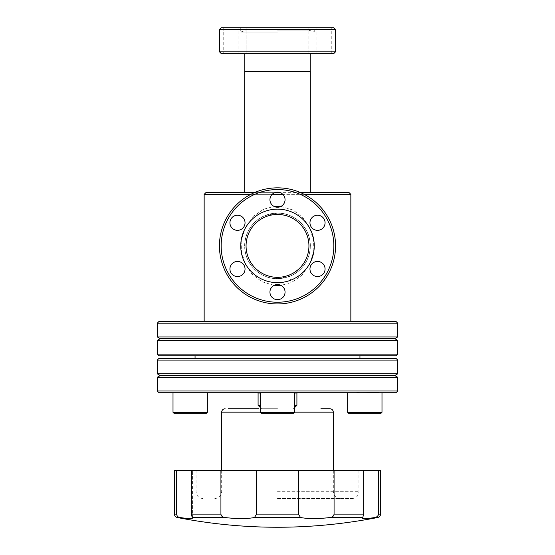 <?xml version="1.0" encoding="UTF-8"?>
<svg xmlns="http://www.w3.org/2000/svg" width="555" height="555" viewBox="0 0 555 555"><rect width="100%" height="100%" fill="white"/><g stroke="black" fill="none" stroke-linecap="round" stroke-linejoin="round"><path stroke-width="0.42" stroke-dasharray="2.77 2.08" d="M277.5 408.73L260.323 408.73L277.5 408.73M258.734 408.73L257.478 408.73M228.924 408.73L228.438 408.73M277.5 498.563L352.05 498.563L277.5 498.563M380.563 470.564L362.429 470.564L363.643 470.564L362.429 470.564L363.643 470.564L363.643 514.124L362.797 517.496L330.246 517.496C332.403 517.302 333.673 516.178 334.075 514.124L334.075 470.564L298.41 470.564L298.41 514.124L300.519 517.496C306.79 518.765 315.115 518.939 325.487 518.03M274.76 192.647L254.363 192.647M277.5 192.647L205.87 192.647L277.5 192.647M381.993 412.303L347.645 412.303L364.822 412.303L347.645 412.303L347.645 392.718L381.993 392.718L347.645 392.718M173.007 412.303L174.034 413.336L206.328 413.336L174.034 413.336L206.328 413.336L207.355 412.303L173.007 412.303L190.178 412.303L173.007 412.303L173.007 392.718L207.355 392.718L173.007 392.718M260.323 412.303L261.356 413.336L293.644 413.336L277.5 413.336L293.644 413.336L294.677 412.303L260.323 412.303L277.5 412.303L260.323 412.303L260.323 392.718L396.02 392.718M157.266 391.004L397.734 391.004M260.323 393.065L294.677 393.065M249.223 392.718L305.777 392.718L249.223 392.718M158.98 392.718L260.323 392.718M348.672 413.336L380.966 413.336M157.266 377.261L397.734 377.261M160.235 375.541L394.765 375.541M277.5 393.065L296.911 393.065L277.5 393.065M296.911 405.296L294.677 405.296M157.266 373.827L397.734 373.827M157.266 360.084L397.734 360.084M158.98 358.37L396.02 358.37M158.98 355.824L396.02 355.824M157.266 354.111L397.734 354.111M157.266 340.368L397.734 340.368M298.41 470.564L174.436 470.564M160.235 338.647L394.765 338.647M157.266 336.934L397.734 336.934M220.925 470.564L220.925 514.124C221.32 516.178 222.597 517.302 224.754 517.496L229.513 518.03C239.857 518.939 248.182 518.765 254.481 517.496L256.59 514.124L256.59 470.564M157.266 323.19L397.734 323.19M158.98 321.47L396.02 321.47M280.976 206.398L293.144 210.095L303.072 217.747L309.967 228.195L313.429 240.412L313.152 253.246L309.142 265.311L301.747 275.412L291.437 282.53L280.976 285.388M290.105 276.182C303.904 270.708 313.027 254.745 309.655 239.399C306.95 224.72 293.054 212.849 277.5 213.085A32.807 32.807 0 0 1 310.307 245.893A32.807 32.807 0 0 1 277.5 278.7L290.105 276.182A6.868 1.207 67.4 0 0 291.437 282.53M244.693 71.38L310.307 71.38M277.5 213.175A32.724 32.724 0 0 1 310.224 245.893A32.724 32.724 0 0 1 277.5 278.617A32.724 32.724 0 0 1 244.776 245.893A32.724 32.724 0 0 1 277.5 213.175A32.724 32.724 0 0 1 310.224 245.893A32.724 32.724 0 0 1 277.5 278.617A32.724 32.724 0 0 1 244.776 245.893A32.724 32.724 0 0 1 277.5 213.175M221.161 53.516L333.839 53.516M277.5 189.553A56.339 56.339 0 0 1 333.839 245.893A56.339 56.339 0 0 1 277.5 302.232A56.339 56.339 0 0 1 221.161 245.893A56.339 56.339 0 0 1 277.5 189.553M277.5 187.84A58.06 58.06 0 0 1 335.56 245.893A58.06 58.06 0 0 1 277.5 303.953A58.06 58.06 0 0 1 219.44 245.893A58.06 58.06 0 0 1 277.5 187.84M325.07 268.995A7.555 7.555 0 0 0 317.515 261.44A7.555 7.555 0 0 0 309.961 268.995A7.555 7.555 0 0 0 317.515 276.556A7.555 7.555 0 0 0 325.07 268.995M325.07 222.791A7.555 7.555 0 0 0 317.515 215.236A7.555 7.555 0 0 0 309.961 222.791A7.555 7.555 0 0 0 317.515 230.353A7.555 7.555 0 0 0 325.07 222.791M285.055 199.689A7.555 7.555 0 0 0 277.5 192.134A7.555 7.555 0 0 0 269.945 199.689A7.555 7.555 0 0 0 277.5 207.244A7.555 7.555 0 0 0 285.055 199.689M245.039 222.791A7.555 7.555 0 0 0 237.484 215.236A7.555 7.555 0 0 0 229.93 222.791A7.555 7.555 0 0 0 237.484 230.353A7.555 7.555 0 0 0 245.039 222.791M245.039 268.995A7.555 7.555 0 0 0 237.484 261.44A7.555 7.555 0 0 0 229.93 268.995A7.555 7.555 0 0 0 237.484 276.556A7.555 7.555 0 0 0 245.039 268.995M285.055 292.096A7.555 7.555 0 0 0 277.5 284.542A7.555 7.555 0 0 0 269.945 292.096A7.555 7.555 0 0 0 277.5 299.658A7.555 7.555 0 0 0 285.055 292.096M219.44 51.795L335.56 51.795M293.047 53.516L293.047 27.75L308.164 27.75L293.047 27.75L293.047 53.516L308.164 53.516L308.164 27.75L308.164 53.516L293.047 53.516M316.149 53.516L331.266 53.516L316.149 53.516L316.149 27.75M331.266 53.516L331.266 27.75M246.836 53.516L246.836 27.75L261.953 27.75L246.836 27.75L246.836 53.516L261.953 53.516L261.953 27.75L261.953 53.516L246.836 53.516M223.734 53.516L238.851 53.516L223.734 53.516L223.734 27.75M238.851 53.516L238.851 27.75M240.745 245.893A36.755 36.755 0 0 0 277.5 282.655A36.755 36.755 0 0 0 314.255 245.893A36.755 36.755 0 0 0 277.5 209.138A36.755 36.755 0 0 0 240.745 245.893M219.44 29.47L335.56 29.47M333.839 27.75L221.161 27.75M277.5 32.093L240.745 32.093L277.5 32.093M277.5 30.157L308.934 30.157L277.5 30.157M370.685 392.378L361.492 392.718L379.086 392.718M365.308 392.718L378.794 392.718L365.308 392.718M363.837 392.718L356.803 392.718L363.837 392.718M354.749 392.718L378.794 392.378L354.749 392.718M378.794 392.718L367.653 392.378L378.794 392.718M305.576 393.065L249.424 393.065M361.784 392.718L356.803 392.378L361.784 392.718M260.323 405.296L258.089 405.296M329.892 408.73L326.562 408.73M321.685 408.73L320.922 408.73M277.5 358.37L195.055 358.37L277.5 358.37M363.643 470.564L334.075 470.564M191.357 470.564L192.571 470.564L191.357 470.564L191.357 514.124L192.203 517.496L224.754 517.496M176.58 470.564L176.58 514.124C176.976 516.178 178.079 517.302 179.889 517.496C189.526 518.967 193.633 518.967 192.203 517.496L192.571 518.03M369.061 518.321L375.111 517.496L378.101 515.477M380.563 514.124L378.42 514.124L378.42 470.564M362.797 517.496L362.644 518.321M363.435 518.537L364.781 518.606M277.5 321.47L204.157 321.47L277.5 321.47M274.024 285.388L261.842 281.69L251.921 274.038L245.032 263.597L241.571 251.394L241.841 238.567L245.837 226.516L253.205 216.422L263.479 209.297L274.024 206.398M277.5 213.085L264.825 215.638C251.096 221.091 241.966 237.103 245.338 252.379C248.092 267.122 261.911 278.908 277.5 278.7A32.807 32.807 0 0 1 244.693 245.893A32.807 32.807 0 0 1 277.5 213.085M300.637 192.647L280.24 192.647M277.5 71.38L244.776 71.38L277.5 71.38M277.5 27.75L314.255 27.75L277.5 27.75M260.323 412.164L221.674 412.164M277.5 491.695L358.918 491.695L277.5 491.695M254.481 517.496L300.519 517.496M298.41 514.124L256.59 514.124M272.137 194.361L250.756 194.361M204.157 194.361L350.843 194.361M333.326 412.164L294.677 412.164M304.244 194.361L282.863 194.361M176.58 514.124L174.436 514.124M220.925 514.124L191.357 514.124M363.643 514.124L334.075 514.124M177.212 517.496L179.889 517.496M375.111 517.496L377.788 517.496M264.825 215.638A6.868 1.214 67.3 0 0 263.479 209.297M333.326 470.564L333.326 491.695C333.735 495.865 336.025 498.154 340.194 498.563M358.918 470.564L358.918 491.695C358.509 495.865 356.22 498.154 352.05 498.563M294.677 412.303L294.677 392.718M293.477 408.73L294.677 407.53M196.081 470.564L196.081 491.695C196.491 495.865 198.78 498.154 202.95 498.563M240.745 27.75L240.745 32.093L246.066 30.157M308.934 30.157L314.255 32.093L314.255 27.75M261.523 408.73L260.323 407.53M221.674 470.564L221.674 491.695C221.265 495.865 218.975 498.154 214.806 498.563M192.571 518.002L192.571 470.564L192.571 518.002"/><path stroke-width="0.83" d="M228.438 408.73L258.734 408.73M257.478 408.73L228.924 408.73M280.24 192.647L274.76 192.647M254.363 192.647L205.87 192.647L204.157 194.361L204.157 321.47M294.677 412.303L293.644 413.336L261.356 413.336L260.323 412.303L294.677 412.303L294.677 392.718M396.02 392.718L158.98 392.718L157.266 391.004L397.734 391.004L396.02 392.718M249.223 392.718L260.323 393.065M294.677 393.065L305.777 392.718M190.178 412.303L207.355 412.303L207.355 392.718L207.355 412.303L206.328 413.336L174.034 413.336L173.007 412.303L190.178 412.303M380.966 413.336L348.672 413.336L347.645 412.303L381.993 412.303L381.993 392.718L381.993 412.303L380.966 413.336L381.993 412.303M157.266 377.261L160.235 375.541L394.765 375.541L397.734 377.261L157.266 377.261L157.266 391.004M348.672 413.336L347.645 412.303L347.645 392.718M294.677 405.296L296.911 405.296L296.911 393.065M394.765 375.541L397.734 373.827L157.266 373.827L160.235 375.541M157.266 360.084L158.98 358.37L396.02 358.37L397.734 360.084L157.266 360.084L157.266 373.827M396.02 355.824L158.98 355.824L157.266 354.111L397.734 354.111L396.02 355.824M157.266 340.368L160.235 338.647L394.765 338.647L397.734 340.368L157.266 340.368L157.266 354.111M394.765 338.647L397.734 336.934L157.266 336.934L160.235 338.647M325.487 518.03L330.246 517.496C318.064 518.967 308.15 518.967 300.519 517.496L298.41 514.124L298.41 470.564L380.563 470.564L380.563 514.124C380.432 515.907 379.509 517.031 377.788 517.496L375.111 517.496C365.474 518.967 361.367 518.967 362.797 517.496L363.643 514.124L363.643 470.564M157.266 323.19L158.98 321.47L396.02 321.47L397.734 323.19L157.266 323.19L157.266 336.934M274.024 206.398L280.976 206.398M280.976 285.388L274.024 285.388M310.307 192.647L310.307 71.38L244.693 71.38L244.693 192.647M309.961 268.995A7.555 7.555 0 0 1 317.515 261.44A7.555 7.555 0 0 1 325.07 268.995A7.555 7.555 0 0 1 317.515 276.556A7.555 7.555 0 0 1 309.961 268.995M309.961 222.791A7.555 7.555 0 0 1 317.515 215.236A7.555 7.555 0 0 1 325.07 222.791A7.555 7.555 0 0 1 317.515 230.353A7.555 7.555 0 0 1 309.961 222.791M269.945 199.689A7.555 7.555 0 0 1 277.5 192.134A7.555 7.555 0 0 1 285.055 199.689A7.555 7.555 0 0 1 277.5 207.244A7.555 7.555 0 0 1 269.945 199.689M229.93 222.791A7.555 7.555 0 0 1 237.484 215.236A7.555 7.555 0 0 1 245.039 222.791A7.555 7.555 0 0 1 237.484 230.353A7.555 7.555 0 0 1 229.93 222.791M229.93 268.995A7.555 7.555 0 0 1 237.484 261.44A7.555 7.555 0 0 1 245.039 268.995A7.555 7.555 0 0 1 237.484 276.556A7.555 7.555 0 0 1 229.93 268.995M269.945 292.096A7.555 7.555 0 0 1 277.5 284.542A7.555 7.555 0 0 1 285.055 292.096A7.555 7.555 0 0 1 277.5 299.658A7.555 7.555 0 0 1 269.945 292.096M277.5 187.84A58.06 58.06 0 0 1 335.56 245.893A58.06 58.06 0 0 1 277.5 303.953A58.06 58.06 0 0 1 219.44 245.893A58.06 58.06 0 0 1 277.5 187.84M333.839 53.516L221.161 53.516L219.44 51.795L335.56 51.795L333.839 53.516M316.149 27.75L331.266 27.75L316.149 27.75M293.047 27.75L308.164 27.75L293.047 27.75M246.836 27.75L261.953 27.75L246.836 27.75M223.734 27.75L238.851 27.75L223.734 27.75M277.5 302.232A56.339 56.339 0 0 0 333.839 245.893A56.339 56.339 0 0 0 277.5 189.553A56.339 56.339 0 0 0 221.161 245.893A56.339 56.339 0 0 0 277.5 302.232M277.5 282.655A36.755 36.755 0 0 1 240.745 245.893A36.755 36.755 0 0 1 277.5 209.138A36.755 36.755 0 0 1 314.255 245.893A36.755 36.755 0 0 1 277.5 282.655M219.44 29.47L221.161 27.75L333.839 27.75L335.56 29.47L219.44 29.47L219.44 51.795M308.934 245.893A31.434 31.434 0 0 1 277.5 277.327A31.434 31.434 0 0 1 246.066 245.893A31.434 31.434 0 0 1 277.5 214.459A31.434 31.434 0 0 1 308.934 245.893M379.086 392.718L376.63 392.718M376.373 392.718L370.685 392.718M258.089 393.065L258.089 405.296L260.323 405.296M320.922 408.73L329.892 408.73C331.973 408.938 333.118 410.083 333.326 412.164L333.326 470.564M326.562 408.73L321.685 408.73M191.357 470.564L191.357 514.124L192.203 517.496C193.646 518.967 189.546 518.967 179.889 517.496C178.079 517.302 176.976 516.178 176.58 514.124L174.436 514.124L174.436 470.564L298.41 470.564M378.42 470.564L378.42 514.124C378.024 516.178 376.921 517.302 375.111 517.496M362.429 518.03L362.797 517.496L330.246 517.496C332.403 517.302 333.68 516.178 334.075 514.124L363.643 514.124M334.075 470.564L334.075 514.124M256.59 470.564L256.59 514.124L254.481 517.496C246.892 518.967 236.978 518.967 224.754 517.496C222.597 517.302 221.327 516.178 220.925 514.124L220.925 470.564M176.58 514.124L176.58 470.564M224.754 517.496L192.203 517.496L192.571 518.03M378.101 515.477L378.42 514.124L380.563 514.124M362.644 518.321L363.435 518.537M364.781 518.606L369.061 518.321M304.244 194.361L350.843 194.361L349.13 192.647L300.637 192.647M225.108 408.73C223.027 408.938 221.882 410.083 221.674 412.164L260.323 412.164M282.863 194.361L272.137 194.361M250.756 194.361L204.157 194.361M294.677 412.164L333.326 412.164M256.59 514.124L298.41 514.124M191.357 514.124L220.925 514.124M300.519 517.496L254.481 517.496M179.889 517.496L177.212 517.496C244.068 530.497 310.932 530.497 377.788 517.496M397.734 377.261L397.734 391.004M294.677 407.53L296.911 405.296M397.734 360.084L397.734 373.827M359.945 355.824L359.945 358.37M397.734 340.368L397.734 354.111M397.734 323.19L397.734 336.934M350.843 194.361L350.843 321.47M310.224 53.516L310.224 71.38M335.56 29.47L335.56 51.795M260.323 412.303L260.323 392.718M173.007 412.303L173.007 392.718M260.323 407.53L258.089 405.296M221.674 412.164L221.674 470.564M195.055 355.824L195.055 358.37M174.436 514.124C174.568 515.907 175.491 517.031 177.212 517.496M244.776 53.516L244.776 71.38"/></g></svg>
